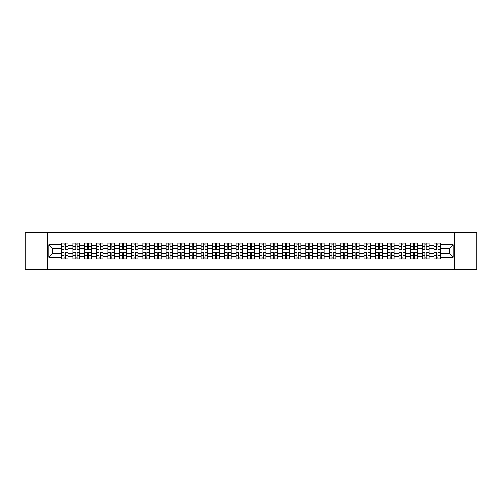 <?xml version="1.0" encoding="UTF-8"?>
<svg xmlns="http://www.w3.org/2000/svg" width="502" height="502" viewBox="0 0 502 502"><rect width="100%" height="100%" fill="white"/><g stroke="black" fill="none" stroke-linecap="round" stroke-linejoin="round"><path stroke-width="0.75" d="M454.661 269.656L476.9 269.656L476.9 232.344L25.1 232.344L25.1 269.656L454.661 269.656L454.661 232.344M73.01 259.019L73.01 245.252L68.084 245.252L68.084 259.019M68.084 245.252L68.084 242.981M73.01 245.252L73.01 242.981M79.73 242.981L79.73 259.019M84.656 259.019L84.656 242.981M91.37 242.981L91.37 259.019M96.296 259.019L96.296 242.981M103.01 242.981L103.01 259.019M107.936 259.019L107.936 242.981M114.657 242.981L114.657 259.019M119.576 259.019L119.576 242.981M126.297 242.981L126.297 259.019M131.223 259.019L131.223 242.981M137.937 242.981L137.937 259.019M142.863 259.019L142.863 242.981M149.577 242.981L149.577 259.019M154.503 259.019L154.503 242.981M161.224 242.981L161.224 259.019M166.149 259.019L166.149 242.981M172.864 242.981L172.864 259.019M177.79 259.019L177.79 242.981M184.504 242.981L184.504 259.019M189.43 259.019L189.43 242.981M196.15 242.981L196.15 259.019M201.076 259.019L201.076 242.981M207.79 242.981L207.79 259.019M212.716 259.019L212.716 242.981M219.43 242.981L219.43 259.019M224.356 259.019L224.356 242.981M231.077 242.981L231.077 259.019M236.003 259.019L236.003 242.981M242.717 242.981L242.717 259.019M247.643 259.019L247.643 242.981M254.357 242.981L254.357 259.019M259.283 259.019L259.283 242.981M265.997 242.981L265.997 259.019M270.923 259.019L270.923 242.981M277.644 242.981L277.644 259.019M282.57 259.019L282.57 242.981M289.284 242.981L289.284 259.019M294.21 259.019L294.21 242.981M300.924 242.981L300.924 259.019M305.85 259.019L305.85 242.981M312.57 242.981L312.57 259.019M317.496 259.019L317.496 242.981M324.21 242.981L324.21 259.019M329.136 259.019L329.136 242.981M335.851 242.981L335.851 259.019M340.776 259.019L340.776 242.981M347.497 242.981L347.497 259.019M352.423 259.019L352.423 242.981M359.137 242.981L359.137 259.019M364.063 259.019L364.063 242.981M370.777 242.981L370.777 259.019M375.703 259.019L375.703 242.981M382.424 242.981L382.424 259.019M387.343 259.019L387.343 242.981M394.064 242.981L394.064 259.019M398.99 259.019L398.99 242.981M405.704 242.981L405.704 259.019M410.63 259.019L410.63 242.981M417.344 242.981L417.344 259.019M422.27 259.019L422.27 242.981M428.99 242.981L428.99 259.019M433.916 259.019L433.916 242.981M433.916 253.315L428.99 253.315M422.27 253.315L417.344 253.315M410.63 253.315L405.704 253.315M398.99 253.315L394.064 253.315M387.343 253.315L382.424 253.315M375.703 253.315L370.777 253.315M364.063 253.315L359.137 253.315M352.423 253.315L347.497 253.315M340.776 253.315L335.851 253.315M329.136 253.315L324.21 253.315M317.496 253.315L312.57 253.315M305.85 253.315L300.924 253.315M294.21 253.315L289.284 253.315M282.57 253.315L277.644 253.315M270.923 253.315L265.997 253.315M259.283 253.315L254.357 253.315M247.643 253.315L242.717 253.315M236.003 253.315L231.077 253.315M224.356 253.315L219.43 253.315M212.716 253.315L207.79 253.315M201.076 253.315L196.15 253.315M189.43 253.315L184.504 253.315M177.79 253.315L172.864 253.315M166.149 253.315L161.224 253.315M154.503 253.315L149.577 253.315M142.863 253.315L137.937 253.315M131.223 253.315L126.297 253.315M119.576 253.315L114.657 253.315M107.936 253.315L103.01 253.315M96.296 253.315L91.37 253.315M84.656 253.315L79.73 253.315M73.01 253.315L68.084 253.315M433.916 248.685L428.99 248.685M422.27 248.685L417.344 248.685M410.63 248.685L405.704 248.685M398.99 248.685L394.064 248.685M387.343 248.685L382.424 248.685M375.703 248.685L370.777 248.685M364.063 248.685L359.137 248.685M352.423 248.685L347.497 248.685M340.776 248.685L335.851 248.685M329.136 248.685L324.21 248.685M317.496 248.685L312.57 248.685M305.85 248.685L300.924 248.685M294.21 248.685L289.284 248.685M282.57 248.685L277.644 248.685M270.923 248.685L265.997 248.685M259.283 248.685L254.357 248.685M247.643 248.685L242.717 248.685M236.003 248.685L231.077 248.685M224.356 248.685L219.43 248.685M212.716 248.685L207.79 248.685M201.076 248.685L196.15 248.685M189.43 248.685L184.504 248.685M177.79 248.685L172.864 248.685M166.149 248.685L161.224 248.685M154.503 248.685L149.577 248.685M142.863 248.685L137.937 248.685M131.223 248.685L126.297 248.685M119.576 248.685L114.657 248.685M107.936 248.685L103.01 248.685M96.296 248.685L91.37 248.685M84.656 248.685L79.73 248.685M73.01 248.685L68.084 248.685M52.785 253.315L61.369 253.315L61.369 248.685L52.785 248.685L52.785 253.315L48.832 257.269L48.832 244.731L61.369 244.731L61.369 248.685M440.63 248.685L440.63 253.315L449.215 253.315L449.215 248.685L440.63 248.685L440.63 242.981L61.369 242.981L61.369 244.731M440.63 244.731L453.168 244.731L453.168 257.269L440.63 257.269L440.63 253.315M61.369 253.315L61.369 259.019L440.63 259.019L440.63 257.269M61.369 257.269L48.832 257.269M47.339 269.656L47.339 232.344M65.36 257.902L64.093 257.902M64.093 244.097L65.36 244.097M77.007 257.902L75.733 257.902M75.733 244.097L77.007 244.097M88.647 257.902L87.379 257.902M87.379 244.097L88.647 244.097M100.287 257.902L99.019 257.902M99.019 244.097L100.287 244.097M111.927 257.902L110.66 257.902M110.66 244.097L111.927 244.097M123.574 257.902L122.306 257.902M122.306 244.097L123.574 244.097M135.214 257.902L133.946 257.902M133.946 244.097L135.214 244.097M146.854 257.902L145.586 257.902M145.586 244.097L146.854 244.097M158.5 257.902L157.226 257.902M157.226 244.097L158.5 244.097M170.14 257.902L168.873 257.902M168.873 244.097L170.14 244.097M181.78 257.902L180.513 257.902M180.513 244.097L181.78 244.097M193.427 257.902L192.153 257.902M192.153 244.097L193.427 244.097M205.067 257.902L203.799 257.902M203.799 244.097L205.067 244.097M216.707 257.902L215.44 257.902M215.44 244.097L216.707 244.097M228.347 257.902L227.08 257.902M227.08 244.097L228.347 244.097M239.994 257.902L238.726 257.902M238.726 244.097L239.994 244.097M251.634 257.902L250.366 257.902M250.366 244.097L251.634 244.097M263.274 257.902L262.006 257.902M262.006 244.097L263.274 244.097M274.92 257.902L273.653 257.902M273.653 244.097L274.92 244.097M286.56 257.902L285.293 257.902M285.293 244.097L286.56 244.097M298.201 257.902L296.933 257.902M296.933 244.097L298.201 244.097M309.847 257.902L308.573 257.902M308.573 244.097L309.847 244.097M321.487 257.902L320.22 257.902M320.22 244.097L321.487 244.097M333.127 257.902L331.86 257.902M331.86 244.097L333.127 244.097M344.774 257.902L343.5 257.902M343.5 244.097L344.774 244.097M356.414 257.902L355.146 257.902M355.146 244.097L356.414 244.097M368.054 257.902L366.786 257.902M366.786 244.097L368.054 244.097M379.694 257.902L378.426 257.902M378.426 244.097L379.694 244.097M391.34 257.902L390.073 257.902M390.073 244.097L391.34 244.097M402.981 257.902L401.713 257.902M401.713 244.097L402.981 244.097M414.621 257.902L413.353 257.902M413.353 244.097L414.621 244.097M426.267 257.902L424.993 257.902M424.993 244.097L426.267 244.097M437.907 257.902L436.64 257.902M436.64 244.097L437.907 244.097M48.832 244.731L52.785 248.685M449.215 253.315L453.168 257.269M449.215 248.685L453.168 244.731M65.36 249.394L65.36 243.05L68.046 243.05L68.046 249.394L65.36 249.394M64.093 244.022L65.36 244.022M66.446 243.05L61.407 243.05L61.407 249.394L64.093 249.394L64.093 243.05L63.014 243.05M64.093 252.606L64.093 258.95L61.407 258.95L61.407 252.606L64.093 252.606M65.36 257.978L64.093 257.978M63.014 258.95L68.046 258.95L68.046 252.606L65.36 252.606L65.36 258.95L66.446 258.95M77.007 249.394L77.007 243.05L79.692 243.05L79.692 249.394L77.007 249.394M75.733 244.022L77.007 244.022M78.086 243.05L73.047 243.05L73.047 249.394L75.733 249.394L75.733 243.05L74.654 243.05M88.647 249.394L88.647 243.05L91.333 243.05L91.333 249.394L88.647 249.394M87.379 244.022L88.647 244.022M89.726 243.05L84.694 243.05L84.694 249.394L87.379 249.394L87.379 243.05L86.294 243.05M75.733 252.606L75.733 258.95L73.047 258.95L73.047 252.606L75.733 252.606M77.007 257.978L75.733 257.978M74.654 258.95L79.692 258.95L79.692 252.606L77.007 252.606L77.007 258.95L78.086 258.95M87.379 252.606L87.379 258.95L84.694 258.95L84.694 252.606L87.379 252.606M88.647 257.978L87.379 257.978M86.294 258.95L91.333 258.95L91.333 252.606L88.647 252.606L88.647 258.95L89.726 258.95M100.287 249.394L100.287 243.05L102.973 243.05L102.973 249.394L100.287 249.394M99.019 244.022L100.287 244.022M101.373 243.05L96.334 243.05L96.334 249.394L99.019 249.394L99.019 243.05L97.94 243.05M111.927 249.394L111.927 243.05L114.619 243.05L114.619 249.394L111.927 249.394M110.66 244.022L111.927 244.022M113.013 243.05L107.974 243.05L107.974 249.394L110.66 249.394L110.66 243.05L109.58 243.05M123.574 249.394L123.574 243.05L126.259 243.05L126.259 249.394L123.574 249.394M122.306 244.022L123.574 244.022M124.653 243.05L119.614 243.05L119.614 249.394L122.306 249.394L122.306 243.05L121.22 243.05M99.019 252.606L99.019 258.95L96.334 258.95L96.334 252.606L99.019 252.606M100.287 257.978L99.019 257.978M97.94 258.95L102.973 258.95L102.973 252.606L100.287 252.606L100.287 258.95L101.373 258.95M110.66 252.606L110.66 258.95L107.974 258.95L107.974 252.606L110.66 252.606M111.927 257.978L110.66 257.978M109.58 258.95L114.619 258.95L114.619 252.606L111.927 252.606L111.927 258.95L113.013 258.95M122.306 252.606L122.306 258.95L119.614 258.95L119.614 252.606L122.306 252.606M123.574 257.978L122.306 257.978M121.22 258.95L126.259 258.95L126.259 252.606L123.574 252.606L123.574 258.95L124.653 258.95M133.946 252.606L133.946 258.95L131.26 258.95L131.26 252.606L133.946 252.606M135.214 257.978L133.946 257.978M132.861 258.95L137.899 258.95L137.899 252.606L135.214 252.606L135.214 258.95L136.299 258.95M145.586 252.606L145.586 258.95L142.901 258.95L142.901 252.606L145.586 252.606M146.854 257.978L145.586 257.978M144.507 258.95L149.546 258.95L149.546 252.606L146.854 252.606L146.854 258.95L147.939 258.95M157.226 252.606L157.226 258.95L154.541 258.95L154.541 252.606L157.226 252.606M158.5 257.978L157.226 257.978M156.147 258.95L161.186 258.95L161.186 252.606L158.5 252.606L158.5 258.95L159.58 258.95M168.873 252.606L168.873 258.95L166.187 258.95L166.187 252.606L168.873 252.606M170.14 257.978L168.873 257.978M167.787 258.95L172.826 258.95L172.826 252.606L170.14 252.606L170.14 258.95L171.22 258.95M180.513 252.606L180.513 258.95L177.827 258.95L177.827 252.606L180.513 252.606M181.78 257.978L180.513 257.978M179.434 258.95L184.466 258.95L184.466 252.606L181.78 252.606L181.78 258.95L182.866 258.95M192.153 252.606L192.153 258.95L189.467 258.95L189.467 252.606L192.153 252.606M193.427 257.978L192.153 257.978M191.074 258.95L196.113 258.95L196.113 252.606L193.427 252.606L193.427 258.95L194.506 258.95M203.799 252.606L203.799 258.95L201.114 258.95L201.114 252.606L203.799 252.606M205.067 257.978L203.799 257.978M202.714 258.95L207.753 258.95L207.753 252.606L205.067 252.606L205.067 258.95L206.146 258.95M215.44 252.606L215.44 258.95L212.754 258.95L212.754 252.606L215.44 252.606M216.707 257.978L215.44 257.978M214.36 258.95L219.393 258.95L219.393 252.606L216.707 252.606L216.707 258.95L217.793 258.95M227.08 252.606L227.08 258.95L224.394 258.95L224.394 252.606L227.08 252.606M228.347 257.978L227.08 257.978M226 258.95L231.039 258.95L231.039 252.606L228.347 252.606L228.347 258.95L229.433 258.95M238.726 252.606L238.726 258.95L236.034 258.95L236.034 252.606L238.726 252.606M239.994 257.978L238.726 257.978M237.641 258.95L242.679 258.95L242.679 252.606L239.994 252.606L239.994 258.95L241.073 258.95M250.366 252.606L250.366 258.95L247.681 258.95L247.681 252.606L250.366 252.606M251.634 257.978L250.366 257.978M249.281 258.95L254.319 258.95L254.319 252.606L251.634 252.606L251.634 258.95L252.719 258.95M262.006 252.606L262.006 258.95L259.321 258.95L259.321 252.606L262.006 252.606M263.274 257.978L262.006 257.978M260.927 258.95L265.966 258.95L265.966 252.606L263.274 252.606L263.274 258.95L264.359 258.95M273.653 252.606L273.653 258.95L270.961 258.95L270.961 252.606L273.653 252.606M274.92 257.978L273.653 257.978M272.567 258.95L277.606 258.95L277.606 252.606L274.92 252.606L274.92 258.95L276 258.95M285.293 252.606L285.293 258.95L282.607 258.95L282.607 252.606L285.293 252.606M286.56 257.978L285.293 257.978M284.207 258.95L289.246 258.95L289.246 252.606L286.56 252.606L286.56 258.95L287.64 258.95M296.933 252.606L296.933 258.95L294.247 258.95L294.247 252.606L296.933 252.606M298.201 257.978L296.933 257.978M295.854 258.95L300.886 258.95L300.886 252.606L298.201 252.606L298.201 258.95L299.286 258.95M308.573 252.606L308.573 258.95L305.887 258.95L305.887 252.606L308.573 252.606M309.847 257.978L308.573 257.978M307.494 258.95L312.533 258.95L312.533 252.606L309.847 252.606L309.847 258.95L310.926 258.95M135.214 249.394L135.214 243.05L137.899 243.05L137.899 249.394L135.214 249.394M133.946 244.022L135.214 244.022M136.299 243.05L131.26 243.05L131.26 249.394L133.946 249.394L133.946 243.05L132.861 243.05M146.854 249.394L146.854 243.05L149.546 243.05L149.546 249.394L146.854 249.394M145.586 244.022L146.854 244.022M147.939 243.05L142.901 243.05L142.901 249.394L145.586 249.394L145.586 243.05L144.507 243.05M158.5 249.394L158.5 243.05L161.186 243.05L161.186 249.394L158.5 249.394M157.226 244.022L158.5 244.022M159.58 243.05L154.541 243.05L154.541 249.394L157.226 249.394L157.226 243.05L156.147 243.05M170.14 249.394L170.14 243.05L172.826 243.05L172.826 249.394L170.14 249.394M168.873 244.022L170.14 244.022M171.22 243.05L166.187 243.05L166.187 249.394L168.873 249.394L168.873 243.05L167.787 243.05M181.78 249.394L181.78 243.05L184.466 243.05L184.466 249.394L181.78 249.394M180.513 244.022L181.78 244.022M182.866 243.05L177.827 243.05L177.827 249.394L180.513 249.394L180.513 243.05L179.434 243.05M193.427 249.394L193.427 243.05L196.113 243.05L196.113 249.394L193.427 249.394M192.153 244.022L193.427 244.022M194.506 243.05L189.467 243.05L189.467 249.394L192.153 249.394L192.153 243.05L191.074 243.05M205.067 249.394L205.067 243.05L207.753 243.05L207.753 249.394L205.067 249.394M203.799 244.022L205.067 244.022M206.146 243.05L201.114 243.05L201.114 249.394L203.799 249.394L203.799 243.05L202.714 243.05M216.707 249.394L216.707 243.05L219.393 243.05L219.393 249.394L216.707 249.394M215.44 244.022L216.707 244.022M217.793 243.05L212.754 243.05L212.754 249.394L215.44 249.394L215.44 243.05L214.36 243.05M228.347 249.394L228.347 243.05L231.039 243.05L231.039 249.394L228.347 249.394M227.08 244.022L228.347 244.022M229.433 243.05L224.394 243.05L224.394 249.394L227.08 249.394L227.08 243.05L226 243.05M239.994 249.394L239.994 243.05L242.679 243.05L242.679 249.394L239.994 249.394M238.726 244.022L239.994 244.022M241.073 243.05L236.034 243.05L236.034 249.394L238.726 249.394L238.726 243.05L237.641 243.05M251.634 249.394L251.634 243.05L254.319 243.05L254.319 249.394L251.634 249.394M250.366 244.022L251.634 244.022M252.719 243.05L247.681 243.05L247.681 249.394L250.366 249.394L250.366 243.05L249.281 243.05M263.274 249.394L263.274 243.05L265.966 243.05L265.966 249.394L263.274 249.394M262.006 244.022L263.274 244.022M264.359 243.05L259.321 243.05L259.321 249.394L262.006 249.394L262.006 243.05L260.927 243.05M274.92 249.394L274.92 243.05L277.606 243.05L277.606 249.394L274.92 249.394M273.653 244.022L274.92 244.022M276 243.05L270.961 243.05L270.961 249.394L273.653 249.394L273.653 243.05L272.567 243.05M286.56 249.394L286.56 243.05L289.246 243.05L289.246 249.394L286.56 249.394M285.293 244.022L286.56 244.022M287.64 243.05L282.607 243.05L282.607 249.394L285.293 249.394L285.293 243.05L284.207 243.05M298.201 249.394L298.201 243.05L300.886 243.05L300.886 249.394L298.201 249.394M296.933 244.022L298.201 244.022M299.286 243.05L294.247 243.05L294.247 249.394L296.933 249.394L296.933 243.05L295.854 243.05M309.847 249.394L309.847 243.05L312.533 243.05L312.533 249.394L309.847 249.394M308.573 244.022L309.847 244.022M310.926 243.05L305.887 243.05L305.887 249.394L308.573 249.394L308.573 243.05L307.494 243.05M321.487 249.394L321.487 243.05L324.173 243.05L324.173 249.394L321.487 249.394M320.22 244.022L321.487 244.022M322.566 243.05L317.534 243.05L317.534 249.394L320.22 249.394L320.22 243.05L319.134 243.05M333.127 249.394L333.127 243.05L335.813 243.05L335.813 249.394L333.127 249.394M331.86 244.022L333.127 244.022M334.213 243.05L329.174 243.05L329.174 249.394L331.86 249.394L331.86 243.05L330.78 243.05M344.774 249.394L344.774 243.05L347.459 243.05L347.459 249.394L344.774 249.394M343.5 244.022L344.774 244.022M345.853 243.05L340.814 243.05L340.814 249.394L343.5 249.394L343.5 243.05L342.42 243.05M356.414 249.394L356.414 243.05L359.099 243.05L359.099 249.394L356.414 249.394M355.146 244.022L356.414 244.022M357.493 243.05L352.454 243.05L352.454 249.394L355.146 249.394L355.146 243.05L354.061 243.05M320.22 252.606L320.22 258.95L317.534 258.95L317.534 252.606L320.22 252.606M321.487 257.978L320.22 257.978M319.134 258.95L324.173 258.95L324.173 252.606L321.487 252.606L321.487 258.95L322.566 258.95M331.86 252.606L331.86 258.95L329.174 258.95L329.174 252.606L331.86 252.606M333.127 257.978L331.86 257.978M330.78 258.95L335.813 258.95L335.813 252.606L333.127 252.606L333.127 258.95L334.213 258.95M343.5 252.606L343.5 258.95L340.814 258.95L340.814 252.606L343.5 252.606M344.774 257.978L343.5 257.978M342.42 258.95L347.459 258.95L347.459 252.606L344.774 252.606L344.774 258.95L345.853 258.95M355.146 252.606L355.146 258.95L352.454 258.95L352.454 252.606L355.146 252.606M356.414 257.978L355.146 257.978M354.061 258.95L359.099 258.95L359.099 252.606L356.414 252.606L356.414 258.95L357.493 258.95M368.054 249.394L368.054 243.05L370.74 243.05L370.74 249.394L368.054 249.394M366.786 244.022L368.054 244.022M369.139 243.05L364.101 243.05L364.101 249.394L366.786 249.394L366.786 243.05L365.701 243.05M366.786 252.606L366.786 258.95L364.101 258.95L364.101 252.606L366.786 252.606M368.054 257.978L366.786 257.978M365.701 258.95L370.74 258.95L370.74 252.606L368.054 252.606L368.054 258.95L369.139 258.95M379.694 249.394L379.694 243.05L382.386 243.05L382.386 249.394L379.694 249.394M378.426 244.022L379.694 244.022M380.78 243.05L375.741 243.05L375.741 249.394L378.426 249.394L378.426 243.05L377.347 243.05M378.426 252.606L378.426 258.95L375.741 258.95L375.741 252.606L378.426 252.606M379.694 257.978L378.426 257.978M377.347 258.95L382.386 258.95L382.386 252.606L379.694 252.606L379.694 258.95L380.78 258.95M391.34 249.394L391.34 243.05L394.026 243.05L394.026 249.394L391.34 249.394M390.073 244.022L391.34 244.022M392.42 243.05L387.381 243.05L387.381 249.394L390.073 249.394L390.073 243.05L388.987 243.05M390.073 252.606L390.073 258.95L387.381 258.95L387.381 252.606L390.073 252.606M391.34 257.978L390.073 257.978M388.987 258.95L394.026 258.95L394.026 252.606L391.34 252.606L391.34 258.95L392.42 258.95M402.981 249.394L402.981 243.05L405.666 243.05L405.666 249.394L402.981 249.394M401.713 244.022L402.981 244.022M404.06 243.05L399.027 243.05L399.027 249.394L401.713 249.394L401.713 243.05L400.627 243.05M401.713 252.606L401.713 258.95L399.027 258.95L399.027 252.606L401.713 252.606M402.981 257.978L401.713 257.978M400.627 258.95L405.666 258.95L405.666 252.606L402.981 252.606L402.981 258.95L404.06 258.95M414.621 249.394L414.621 243.05L417.306 243.05L417.306 249.394L414.621 249.394M413.353 244.022L414.621 244.022M415.706 243.05L410.667 243.05L410.667 249.394L413.353 249.394L413.353 243.05L412.274 243.05M413.353 252.606L413.353 258.95L410.667 258.95L410.667 252.606L413.353 252.606M414.621 257.978L413.353 257.978M412.274 258.95L417.306 258.95L417.306 252.606L414.621 252.606L414.621 258.95L415.706 258.95M426.267 249.394L426.267 243.05L428.953 243.05L428.953 249.394L426.267 249.394M424.993 244.022L426.267 244.022M427.346 243.05L422.307 243.05L422.307 249.394L424.993 249.394L424.993 243.05L423.914 243.05M424.993 252.606L424.993 258.95L422.307 258.95L422.307 252.606L424.993 252.606M426.267 257.978L424.993 257.978M423.914 258.95L428.953 258.95L428.953 252.606L426.267 252.606L426.267 258.95L427.346 258.95M437.907 249.394L437.907 243.05L440.593 243.05L440.593 249.394L437.907 249.394M436.64 244.022L437.907 244.022M438.986 243.05L433.954 243.05L433.954 249.394L436.64 249.394L436.64 243.05L435.554 243.05M436.64 252.606L436.64 258.95L433.954 258.95L433.954 252.606L436.64 252.606M437.907 257.978L436.64 257.978M435.554 258.95L440.593 258.95L440.593 252.606L437.907 252.606L437.907 258.95L438.986 258.95M422.27 245.252L417.344 245.252M410.63 245.252L405.704 245.252M398.99 245.252L394.064 245.252M387.343 245.252L382.424 245.252M375.703 245.252L370.777 245.252M364.063 245.252L359.137 245.252M352.423 245.252L347.497 245.252M340.776 245.252L335.851 245.252M329.136 245.252L324.21 245.252M317.496 245.252L312.57 245.252M305.85 245.252L300.924 245.252M294.21 245.252L289.284 245.252M282.57 245.252L277.644 245.252M270.923 245.252L265.997 245.252M259.283 245.252L254.357 245.252M247.643 245.252L242.717 245.252M236.003 245.252L231.077 245.252M224.356 245.252L219.43 245.252M212.716 245.252L207.79 245.252M201.076 245.252L196.15 245.252M189.43 245.252L184.504 245.252M177.79 245.252L172.864 245.252M166.149 245.252L161.224 245.252M154.503 245.252L149.577 245.252M142.863 245.252L137.937 245.252M131.223 245.252L126.297 245.252M119.576 245.252L114.657 245.252M107.936 245.252L103.01 245.252M96.296 245.252L91.37 245.252M84.656 245.252L79.73 245.252M433.916 245.252L428.99 245.252M422.27 256.748L417.344 256.748M410.63 256.748L405.704 256.748M398.99 256.748L394.064 256.748M387.343 256.748L382.424 256.748M375.703 256.748L370.777 256.748M364.063 256.748L359.137 256.748M352.423 256.748L347.497 256.748M340.776 256.748L335.851 256.748M329.136 256.748L324.21 256.748M317.496 256.748L312.57 256.748M305.85 256.748L300.924 256.748M294.21 256.748L289.284 256.748M282.57 256.748L277.644 256.748M270.923 256.748L265.997 256.748M259.283 256.748L254.357 256.748M247.643 256.748L242.717 256.748M236.003 256.748L231.077 256.748M224.356 256.748L219.43 256.748M212.716 256.748L207.79 256.748M201.076 256.748L196.15 256.748M189.43 256.748L184.504 256.748M177.79 256.748L172.864 256.748M166.149 256.748L161.224 256.748M154.503 256.748L149.577 256.748M142.863 256.748L137.937 256.748M131.223 256.748L126.297 256.748M119.576 256.748L114.657 256.748M107.936 256.748L103.01 256.748M96.296 256.748L91.37 256.748M84.656 256.748L79.73 256.748M73.01 256.748L68.084 256.748M433.916 256.748L428.99 256.748M65.36 249.237L68.046 249.237M65.36 246.72L68.046 246.72M61.407 249.237L64.093 249.237M61.407 246.72L64.093 246.72M64.093 252.763L61.407 252.763M64.093 255.28L61.407 255.28M68.046 252.763L65.36 252.763M68.046 255.28L65.36 255.28M77.007 249.237L79.692 249.237M77.007 246.72L79.692 246.72M73.047 249.237L75.733 249.237M73.047 246.72L75.733 246.72M88.647 249.237L91.333 249.237M88.647 246.72L91.333 246.72M84.694 249.237L87.379 249.237M84.694 246.72L87.379 246.72M75.733 252.763L73.047 252.763M75.733 255.28L73.047 255.28M79.692 252.763L77.007 252.763M79.692 255.28L77.007 255.28M87.379 252.763L84.694 252.763M87.379 255.28L84.694 255.28M91.333 252.763L88.647 252.763M91.333 255.28L88.647 255.28M100.287 249.237L102.973 249.237M100.287 246.72L102.973 246.72M96.334 249.237L99.019 249.237M96.334 246.72L99.019 246.72M111.927 249.237L114.619 249.237M111.927 246.72L114.619 246.72M107.974 249.237L110.66 249.237M107.974 246.72L110.66 246.72M123.574 249.237L126.259 249.237M123.574 246.72L126.259 246.72M119.614 249.237L122.306 249.237M119.614 246.72L122.306 246.72M99.019 252.763L96.334 252.763M99.019 255.28L96.334 255.28M102.973 252.763L100.287 252.763M102.973 255.28L100.287 255.28M110.66 252.763L107.974 252.763M110.66 255.28L107.974 255.28M114.619 252.763L111.927 252.763M114.619 255.28L111.927 255.28M122.306 252.763L119.614 252.763M122.306 255.28L119.614 255.28M126.259 252.763L123.574 252.763M126.259 255.28L123.574 255.28M133.946 252.763L131.26 252.763M133.946 255.28L131.26 255.28M137.899 252.763L135.214 252.763M137.899 255.28L135.214 255.28M145.586 252.763L142.901 252.763M145.586 255.28L142.901 255.28M149.546 252.763L146.854 252.763M149.546 255.28L146.854 255.28M157.226 252.763L154.541 252.763M157.226 255.28L154.541 255.28M161.186 252.763L158.5 252.763M161.186 255.28L158.5 255.28M168.873 252.763L166.187 252.763M168.873 255.28L166.187 255.28M172.826 252.763L170.14 252.763M172.826 255.28L170.14 255.28M180.513 252.763L177.827 252.763M180.513 255.28L177.827 255.28M184.466 252.763L181.78 252.763M184.466 255.28L181.78 255.28M192.153 252.763L189.467 252.763M192.153 255.28L189.467 255.28M196.113 252.763L193.427 252.763M196.113 255.28L193.427 255.28M203.799 252.763L201.114 252.763M203.799 255.28L201.114 255.28M207.753 252.763L205.067 252.763M207.753 255.28L205.067 255.28M215.44 252.763L212.754 252.763M215.44 255.28L212.754 255.28M219.393 252.763L216.707 252.763M219.393 255.28L216.707 255.28M227.08 252.763L224.394 252.763M227.08 255.28L224.394 255.28M231.039 252.763L228.347 252.763M231.039 255.28L228.347 255.28M238.726 252.763L236.034 252.763M238.726 255.28L236.034 255.28M242.679 252.763L239.994 252.763M242.679 255.28L239.994 255.28M250.366 252.763L247.681 252.763M250.366 255.28L247.681 255.28M254.319 252.763L251.634 252.763M254.319 255.28L251.634 255.28M262.006 252.763L259.321 252.763M262.006 255.28L259.321 255.28M265.966 252.763L263.274 252.763M265.966 255.28L263.274 255.28M273.653 252.763L270.961 252.763M273.653 255.28L270.961 255.28M277.606 252.763L274.92 252.763M277.606 255.28L274.92 255.28M285.293 252.763L282.607 252.763M285.293 255.28L282.607 255.28M289.246 252.763L286.56 252.763M289.246 255.28L286.56 255.28M296.933 252.763L294.247 252.763M296.933 255.28L294.247 255.28M300.886 252.763L298.201 252.763M300.886 255.28L298.201 255.28M308.573 252.763L305.887 252.763M308.573 255.28L305.887 255.28M312.533 252.763L309.847 252.763M312.533 255.28L309.847 255.28M135.214 249.237L137.899 249.237M135.214 246.72L137.899 246.72M131.26 249.237L133.946 249.237M131.26 246.72L133.946 246.72M146.854 249.237L149.546 249.237M146.854 246.72L149.546 246.72M142.901 249.237L145.586 249.237M142.901 246.72L145.586 246.72M158.5 249.237L161.186 249.237M158.5 246.72L161.186 246.72M154.541 249.237L157.226 249.237M154.541 246.72L157.226 246.72M170.14 249.237L172.826 249.237M170.14 246.72L172.826 246.72M166.187 249.237L168.873 249.237M166.187 246.72L168.873 246.72M181.78 249.237L184.466 249.237M181.78 246.72L184.466 246.72M177.827 249.237L180.513 249.237M177.827 246.72L180.513 246.72M193.427 249.237L196.113 249.237M193.427 246.72L196.113 246.72M189.467 249.237L192.153 249.237M189.467 246.72L192.153 246.72M205.067 249.237L207.753 249.237M205.067 246.72L207.753 246.72M201.114 249.237L203.799 249.237M201.114 246.72L203.799 246.72M216.707 249.237L219.393 249.237M216.707 246.72L219.393 246.72M212.754 249.237L215.44 249.237M212.754 246.72L215.44 246.72M228.347 249.237L231.039 249.237M228.347 246.72L231.039 246.72M224.394 249.237L227.08 249.237M224.394 246.72L227.08 246.72M239.994 249.237L242.679 249.237M239.994 246.72L242.679 246.72M236.034 249.237L238.726 249.237M236.034 246.72L238.726 246.72M251.634 249.237L254.319 249.237M251.634 246.72L254.319 246.72M247.681 249.237L250.366 249.237M247.681 246.72L250.366 246.72M263.274 249.237L265.966 249.237M263.274 246.72L265.966 246.72M259.321 249.237L262.006 249.237M259.321 246.72L262.006 246.72M274.92 249.237L277.606 249.237M274.92 246.72L277.606 246.72M270.961 249.237L273.653 249.237M270.961 246.72L273.653 246.72M286.56 249.237L289.246 249.237M286.56 246.72L289.246 246.72M282.607 249.237L285.293 249.237M282.607 246.72L285.293 246.72M298.201 249.237L300.886 249.237M298.201 246.72L300.886 246.72M294.247 249.237L296.933 249.237M294.247 246.72L296.933 246.72M309.847 249.237L312.533 249.237M309.847 246.72L312.533 246.72M305.887 249.237L308.573 249.237M305.887 246.72L308.573 246.72M321.487 249.237L324.173 249.237M321.487 246.72L324.173 246.72M317.534 249.237L320.22 249.237M317.534 246.72L320.22 246.72M333.127 249.237L335.813 249.237M333.127 246.72L335.813 246.72M329.174 249.237L331.86 249.237M329.174 246.72L331.86 246.72M344.774 249.237L347.459 249.237M344.774 246.72L347.459 246.72M340.814 249.237L343.5 249.237M340.814 246.72L343.5 246.72M356.414 249.237L359.099 249.237M356.414 246.72L359.099 246.72M352.454 249.237L355.146 249.237M352.454 246.72L355.146 246.72M320.22 252.763L317.534 252.763M320.22 255.28L317.534 255.28M324.173 252.763L321.487 252.763M324.173 255.28L321.487 255.28M331.86 252.763L329.174 252.763M331.86 255.28L329.174 255.28M335.813 252.763L333.127 252.763M335.813 255.28L333.127 255.28M343.5 252.763L340.814 252.763M343.5 255.28L340.814 255.28M347.459 252.763L344.774 252.763M347.459 255.28L344.774 255.28M355.146 252.763L352.454 252.763M355.146 255.28L352.454 255.28M359.099 252.763L356.414 252.763M359.099 255.28L356.414 255.28M368.054 249.237L370.74 249.237M368.054 246.72L370.74 246.72M364.101 249.237L366.786 249.237M364.101 246.72L366.786 246.72M366.786 252.763L364.101 252.763M366.786 255.28L364.101 255.28M370.74 252.763L368.054 252.763M370.74 255.28L368.054 255.28M379.694 249.237L382.386 249.237M379.694 246.72L382.386 246.72M375.741 249.237L378.426 249.237M375.741 246.72L378.426 246.72M378.426 252.763L375.741 252.763M378.426 255.28L375.741 255.28M382.386 252.763L379.694 252.763M382.386 255.28L379.694 255.28M391.34 249.237L394.026 249.237M391.34 246.72L394.026 246.72M387.381 249.237L390.073 249.237M387.381 246.72L390.073 246.72M390.073 252.763L387.381 252.763M390.073 255.28L387.381 255.28M394.026 252.763L391.34 252.763M394.026 255.28L391.34 255.28M402.981 249.237L405.666 249.237M402.981 246.72L405.666 246.72M399.027 249.237L401.713 249.237M399.027 246.72L401.713 246.72M401.713 252.763L399.027 252.763M401.713 255.28L399.027 255.28M405.666 252.763L402.981 252.763M405.666 255.28L402.981 255.28M414.621 249.237L417.306 249.237M414.621 246.72L417.306 246.72M410.667 249.237L413.353 249.237M410.667 246.72L413.353 246.72M413.353 252.763L410.667 252.763M413.353 255.28L410.667 255.28M417.306 252.763L414.621 252.763M417.306 255.28L414.621 255.28M426.267 249.237L428.953 249.237M426.267 246.72L428.953 246.72M422.307 249.237L424.993 249.237M422.307 246.72L424.993 246.72M424.993 252.763L422.307 252.763M424.993 255.28L422.307 255.28M428.953 252.763L426.267 252.763M428.953 255.28L426.267 255.28M437.907 249.237L440.593 249.237M437.907 246.72L440.593 246.72M433.954 249.237L436.64 249.237M433.954 246.72L436.64 246.72M436.64 252.763L433.954 252.763M436.64 255.28L433.954 255.28M440.593 252.763L437.907 252.763M440.593 255.28L437.907 255.28"/></g></svg>
